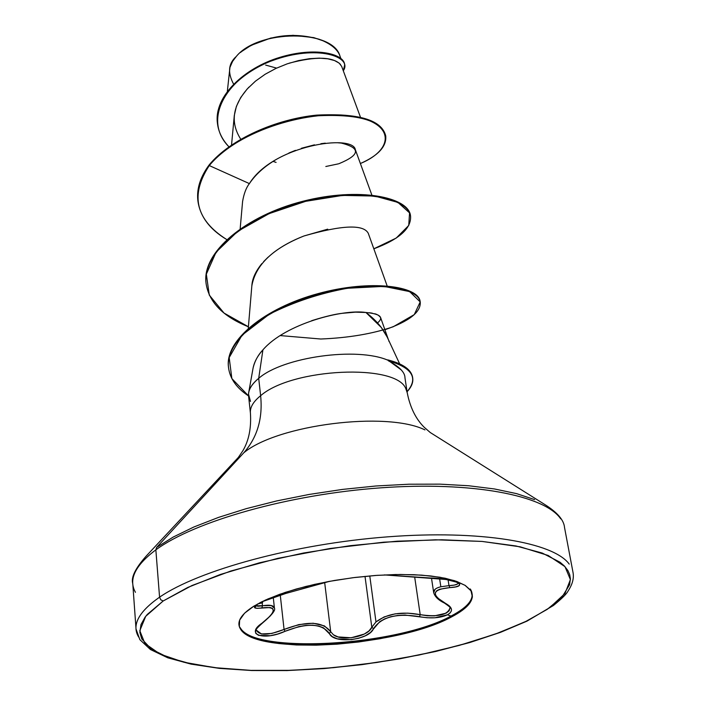 <?xml version="1.0" encoding="UTF-8"?>
<svg xmlns="http://www.w3.org/2000/svg" width="706" height="706" viewBox="0 0 706 706"><rect width="100%" height="100%" fill="white"/><g stroke="black" fill="none" stroke-linecap="round" stroke-linejoin="round"><path stroke-width="1.06" d="M273.248 597.285L274.422 608.122C273.919 605.395 269.939 604.61 262.473 605.757L262.05 601.715L262.473 605.757L258.105 606.269L255.819 605.81L271.307 605.527L274.431 608.157M262.685 602.739L257.637 604.009L254.663 607.76L257.152 608.343L270.319 607.522L272.56 608.475L273.328 610.24L272.587 612.755L270.398 615.853L257.761 626.893L255.51 630.476L255.801 633.406L258.625 635.374L270.257 635.718L277.652 634.041L285.03 631.314L284.068 629.443L280.264 595.026L284.068 629.443L271.836 633.467L261.379 633.944L256.463 630.255M369.776 575.911L375.98 621.933L384.161 616.912L395.219 613.832L407.759 613.143L420.194 614.652L414.687 577.093L420.194 614.652C401.688 611.237 386.95 613.664 375.98 621.933L369.776 575.911M439.609 578.673L440.853 586.774L439.609 578.673M257.522 604.036L257.637 604.009C252.316 607.681 253.736 608.987 261.882 607.91L262.473 605.757L261.882 607.91C276.805 606.145 276.928 611.184 262.253 623.019L262.676 622.886L262.253 623.019C244.638 634.57 263.762 641.11 285.03 631.314L299.062 626.557L306.069 625.384L312.705 625.181L318.582 626.01L323.427 627.775L332.261 636.618L337.23 638.824L351.261 639.671L358.754 638.25L365.417 635.753L370.518 632.444L379.74 621.668L384.761 618.844L390.868 616.717L397.743 615.447L405.032 615.058L427.183 617.759L434.931 617.776L447.463 614.802L451.002 616.073L451.16 617.132C397.037 646.767 255.387 655.706 240.534 629.099C236.157 622.198 240.649 614.52 254.019 606.066L244.558 613.196L239.643 620.115L239.316 626.557L243.42 632.285L251.671 637.112L263.62 640.898L278.755 643.537L296.467 644.975L316.12 645.178L337.053 644.172L358.569 642.001L379.987 638.727L400.62 634.465L419.796 629.337L436.846 623.495L451.16 617.132L462.183 610.443L469.402 603.665L472.429 597.038L470.999 590.834L465.016 585.3L454.567 580.694L439.944 577.243L421.667 575.125L400.452 574.472L377.216 575.337L352.991 577.702L328.881 581.453L305.98 586.421L285.312 592.369L267.768 599.023L254.019 606.066L265.412 600.074L279.611 594.337L296.22 589.033L314.744 584.339L334.591 580.429L355.127 577.437L375.68 575.443L395.563 574.534L414.148 574.71L430.845 575.964L445.159 578.232L456.711 581.426L465.21 585.415L470.487 590.075C475.835 598.591 469.402 607.61 451.16 617.132L451.002 616.073L447.463 614.802L450.066 612.993L451.381 610.937L451.443 609.163L449.484 606.066L437.305 597.779L435.505 595.132L435.293 592.722L436.74 590.728L439.776 589.219L449.881 587.613L448.99 585.636C454.876 585.345 457.947 584.471 458.203 583.015L457.417 584.074L454.223 585.115L448.99 585.636L448.089 579.829L448.99 585.636L440.853 586.774C435.761 587.992 433.369 589.969 433.696 592.705L435.09 589.281M240.428 628.005C255.281 654.674 396.896 645.752 451.002 616.073C469.225 606.551 475.667 597.514 470.311 588.98M448.99 585.636L449.881 587.613L455.511 586.924L458.953 585.715L459.738 584.153L457.682 582.459L446.218 579.494L384.452 574.913L429.83 577.967C454.876 578.399 470.902 586.43 449.881 587.613C432.275 589.36 430.695 594.549 445.133 603.171L444.551 603.118M300.738 589.21L308.31 587.03M285.603 593.49L269.913 598.459L261.617 601.891M276.593 68.111L265.659 65.084M233.571 84.058C227.464 72.7 228.365 63.505 236.263 56.489L232.583 61.378L229.935 67.414L227.358 91.206M401.087 369.785L388.291 360.387C357.333 346.628 282.991 356.962 258.696 378.345C282.991 356.962 357.333 346.628 388.291 360.387L388.353 360.766C403.108 364.578 411.227 370.297 412.692 377.913C413.363 382.44 411.492 387.038 407.071 391.715C418.605 378.107 412.366 367.791 388.353 360.766C399.464 366.714 404.997 372.415 404.97 377.869L407.23 392.739L405.791 388.618C396.331 363.396 291.984 368.038 260.629 395.713L258.696 378.345L262.914 349.876L258.696 378.345L260.629 395.713C253.269 401.643 249.862 407.441 250.418 413.116C249.862 407.441 253.269 401.643 260.629 395.713C262.906 418.384 257.311 437.393 243.852 452.731C277.643 424.668 386.544 410.954 424.941 429.892C386.544 410.954 277.643 424.668 243.852 452.731L156.617 547.432L155.849 549.859L159.574 597.17C138.464 611.97 131.501 625.269 138.676 637.077C131.501 625.269 138.464 611.97 159.574 597.17L155.849 549.859C135.075 565.453 128.271 579.6 135.437 592.308C128.271 579.6 135.075 565.453 155.849 549.859L156.617 547.432L243.852 452.731C257.311 437.393 262.906 418.384 260.629 395.713C291.984 368.038 396.331 363.396 405.791 388.618L407.23 392.748C410.098 407.406 415.772 418.94 424.253 427.324L430.254 432.522L544.564 504.375C557.281 512.327 563.944 520.057 564.535 527.567L572.981 572.248C574.154 578.055 572.504 584.33 568.039 591.072C566.644 593.896 561.755 598.714 553.38 605.536L527.02 621.112L495.294 634.085L459.129 645.434L419.09 655.009L376.722 662.502L333.55 667.673L291.101 670.347L250.93 670.373L214.624 667.664L183.781 662.21L160.024 654.083L144.906 643.466L139.797 630.714L145.727 616.312L163.192 600.974L160.747 599.782L159.574 597.17C198.924 570.077 294.446 543.929 387.453 536.86C480.548 529.694 553.628 542.385 569.221 564.112C553.628 542.385 480.548 529.694 387.453 536.86C294.446 543.929 198.924 570.077 159.574 597.17L160.747 599.782L163.192 600.974L191.953 585.539L230.871 570.995L277.864 558.34L330.029 548.491L383.861 542.173L435.681 539.79L482.074 541.431L520.234 546.832L548.209 555.481L564.985 566.662L570.404 579.591L564.985 593.49L549.745 607.619L527.047 621.095M399.658 363.872L387.215 337.115L381.319 327.496L365.946 312.493L355.383 312.158L342.489 313.287C335.588 314.002 325.713 316.341 312.864 320.312L311.593 320.736M284.227 333.1L281.826 334.547M388.291 360.387L387.762 359.883L388.291 360.387M258.696 378.345C248.953 386.509 246.217 394.195 250.48 401.414L248.521 394.213C248.777 388.98 252.166 383.693 258.696 378.345M360.422 117.09L341.669 66.373L339.189 63.134L334.512 60.539L327.805 58.81L319.333 58.139L309.457 58.695L298.612 60.575L287.271 63.822L275.958 68.403L265.182 74.236L255.44 81.172L247.162 89.009L240.72 97.507L236.378 106.412L234.304 115.457L231.533 145.03M371.841 194.997L355.347 149.707C353.097 133.796 272.993 145.074 249.394 183.604C246.226 187.593 243.958 193.55 242.59 201.475L240.164 228.788M387.126 285.877L368.276 233.307C363.475 224.164 342.057 225.046 304.012 235.963C292.178 240.552 282.056 246.067 273.654 252.51M268.121 257.143L263.647 261.599M261.855 263.629C255.713 271.21 252.386 278.402 251.892 285.206L248.283 328.246M388.388 339.63L380.56 317.444L378.319 315.141M376.978 314.479L374.815 313.738M372.23 313.155L369.159 312.732M252.977 368.664C254.081 362.319 257.399 356.053 262.914 349.876C285.383 323.719 343.231 308.849 365.946 312.493C375.83 319.844 383.049 328.316 387.594 337.918M388.865 340.989L389.05 341.501M340.821 58.386L339.93 55.968C332.773 29.273 258.246 29.22 236.263 56.489L236.272 56.471M340.513 64.44C332.844 56.639 315.75 56.215 289.222 63.169M248.936 87.12C232.618 104.885 229.891 122.253 240.772 139.223M273.063 161.4L276.081 162.398M325.828 166.501L338.509 163.827M338.942 163.695C360.157 154.914 360.951 148.039 341.325 143.08M341.113 143.053L337.998 142.788M325.307 143.15L320.868 143.706M314.488 144.836L301.374 148.286M295.461 150.343L288.86 153.025M275.667 159.794C264.256 166.598 255.501 174.532 249.394 183.604L209.267 165.566C238.707 129.454 312.299 108.936 353.415 116.349C395.21 123.294 393.983 149.707 360.378 163.527C378.072 155.699 386.535 146.61 385.758 136.249C381.549 120.497 358.427 113.692 316.394 115.846C276.743 119.826 230.888 139.4 209.267 165.566L209.197 164.877C230.818 138.711 276.655 119.129 316.297 115.157C358.33 113.013 381.452 119.826 385.652 135.596L385.758 136.249M228.965 146.822C201.466 119.199 227.306 76.751 272.163 60.672C317.02 44.01 353.185 56.754 343.292 70.759L344.687 64.952C343.637 54.097 314.47 47.284 279.426 58.157C244.479 68.756 214.253 96.713 217.43 123.232C218.41 131.828 222.249 139.691 228.965 146.822M344.634 64.634C344.06 53.656 314.947 46.561 279.638 57.415C244.444 67.997 213.944 96.219 217.395 122.915L217.36 122.597C214.183 96.069 244.408 68.111 279.347 57.513C314.382 46.64 343.548 53.462 344.59 64.325L344.687 64.952M385.697 135.923C381.867 120.029 358.886 113.092 316.765 115.113C277.034 118.987 230.897 138.597 209.197 164.877C200.504 176.632 196.7 188.29 197.795 199.86L197.83 200.195C196.63 188.52 200.416 176.756 209.197 164.877L209.267 165.566C189.826 195.235 195.641 219.893 226.714 239.537C209.479 229.185 199.86 216.186 197.856 200.53C196.771 188.97 200.575 177.312 209.267 165.566L249.394 183.604M262.914 349.876C258.052 354.994 254.778 361.048 253.083 368.038L248.759 392.236M156.617 547.432L173.173 537.072L193.912 526.976L218.463 517.419L246.306 508.638L276.796 500.907L309.157 494.438L342.551 489.408L376.086 485.975L408.871 484.21L440.032 484.148L468.802 485.763L494.491 488.967L516.563 493.626L534.601 499.601L516.563 493.626L494.491 488.967L468.802 485.763L440.032 484.148L408.871 484.21L376.086 485.975L342.551 489.408L309.157 494.438L276.796 500.907L246.306 508.638L218.463 517.419L193.912 526.976L173.173 537.072L156.617 547.432M155.849 549.859C194.591 521.328 288.719 494.438 380.543 487.855C472.464 481.174 544.926 495.453 560.696 518.831C544.926 495.453 472.464 481.174 380.543 487.855C288.719 494.438 194.591 521.328 155.849 549.859M163.192 600.974L187.77 587.445L220.281 574.499L259.464 562.806L303.509 553.019L350.22 545.676L397.143 541.193L441.841 539.772L482.074 541.431L515.989 545.967L542.234 553.054L560.034 562.223L564.279 565.903L567.889 570.545L569.689 574.596L570.395 578.752L569.592 584.736L562.047 597.029L547.212 609.366L526.014 621.333L499.46 632.558L468.59 642.751L434.464 651.647L398.105 659.025L360.545 664.725L322.81 668.582L285.921 670.497L250.93 670.373L218.895 668.158L190.885 663.834L168.002 657.436L151.296 649.07L141.756 638.912L139.85 632.408L140.988 624.572L145.021 617.256L147.28 614.432L163.192 600.974M365.946 312.493C380.269 313.861 384.126 317.338 377.534 322.942M251.83 285.939C255.51 264.979 272.904 248.327 304.012 235.963L327.734 229.159M373.836 248.803L396.216 238.063L408.748 225.461L409.559 212.885L397.946 202.41L374.754 196.047L342.622 195.403L305.698 201.316L269.083 213.636L237.843 231.215L216.098 252.139L206.337 274.166L209.276 295.082L224.005 313.049L248.406 326.772C222.99 316.579 208.879 302.124 206.064 283.397C202.172 252.421 246.606 216.257 302.742 202.057C358.842 187.558 408.447 197.671 410.565 216.186C411.351 228.515 399.111 239.387 373.836 248.803M280.185 335.579L320.798 339.012C348.623 337.874 372.777 333.788 393.242 326.746L414.254 314.62L420.211 301.93L409.674 291.604L383.949 286.38L347.334 288.269C319.491 293.414 293.458 302.089 269.224 314.285L242.034 335.165L229.185 357.571L231.859 378.584L248.565 395.934C236.634 388.106 229.953 378.681 228.532 367.641C224.958 340.98 265.218 308.725 317.868 294.464C370.421 279.938 418.49 286.601 420.255 302.177C420.891 312.184 409.101 321.371 384.894 329.737M410.565 216.186L410.46 215.506C408.333 196.974 358.736 186.834 302.645 201.334C246.526 215.533 202.101 251.698 205.993 282.691L206.037 283.044C201.792 251.945 246.412 215.498 302.848 201.281C359.257 186.755 408.898 197.15 410.513 215.851M420.255 302.177L420.141 301.453C418.376 285.859 370.306 279.188 317.771 293.705C265.129 307.957 224.879 340.23 228.462 366.899L228.497 367.27C224.534 340.486 265.006 307.922 318.018 293.634C370.932 279.073 419.064 286.027 420.185 301.815M412.578 377.18C411.095 369.459 402.817 363.696 387.762 359.883C403.144 363.793 411.439 369.715 412.648 377.648M319.491 39.351C294.649 32.167 270.566 34.903 247.232 47.558L241.937 51.282M240.393 52.518L243.702 49.932M319.333 39.342L321.495 40.127C331.873 44.575 338.077 50.002 340.089 56.418M323.48 40.948L313.764 37.621L292.964 35.3L270.866 38.027L251.098 45.343L241.576 51.556M451.002 616.073C393.833 647.64 241.426 654.736 238.902 624.192M433.705 592.758L433.696 592.705C434.958 596.808 438.567 600.277 444.515 603.1L445.133 603.171C452.705 607.292 453.481 611.167 447.463 614.802C440.067 618.112 430.757 618.738 419.54 616.682L420.194 614.652L419.54 616.682C396.781 612.932 381.443 616.92 373.518 628.649L371.806 627.246L369.026 630.899L364.296 634.059L351.111 637.783L338.033 636.918L333.391 634.773L330.699 631.72L324.672 582.574L330.699 631.72C322.73 621.386 307.189 620.627 284.068 629.443L298.841 624.598L313.155 623.23L324.425 625.895L330.699 631.72L329.384 633.45L330.699 631.72M440.023 586.986L440.853 586.774M449.925 607.981L449.148 610.831L446.183 613.161L434.517 615.861L427.298 615.764L420.194 614.652C437.782 617.247 447.692 615.023 449.934 607.998L449.934 607.99C451.372 608.263 449.59 606.639 444.577 603.127M375.98 621.933L371.806 627.246L365.011 576.352L371.806 627.246C368.382 636.724 342.039 641.657 333.347 634.747M371.806 627.246L373.518 628.649C369.114 640.324 333.32 644.225 329.384 633.45C321.812 623.363 307.031 622.648 285.03 631.314L284.068 629.443C268.774 635.418 259.57 635.709 256.463 630.334L256.463 630.273M255.581 605.457L259.879 602.792C266.374 599.156 282.7 594.152 285.648 593.49L261.538 601.927M248.574 396.013L250.418 413.107C251.389 427.933 248.883 440.465 242.908 450.702L238.328 457.453L146.16 556.125C135.314 568.392 130.848 577.561 132.772 583.633L136.029 629.002L139.85 639.645L150.413 649.511L167.754 657.798L191.105 664.134L219.469 668.388L251.795 670.532L287.015 670.576L324.063 668.582L361.904 664.646L399.499 658.875L435.823 651.444L469.843 642.522L500.528 632.338L526.87 621.183M217.43 123.232L217.36 122.597M197.795 199.86L197.856 200.53M205.993 282.691L206.064 283.397M228.462 366.899L228.532 367.641M412.71 378.019L412.595 377.269M320.948 39.898L321.495 40.127M431.481 578.064L433.696 592.705M262.623 622.921C257.002 627.925 254.954 630.396 256.463 630.334M274.422 608.131C275.772 610.178 271.854 615.102 262.667 622.895M329.755 581.285L285.692 593.472M429.875 577.985L384.346 574.922M458.194 582.874L458.229 583.024C461.177 584.136 453.128 578.858 429.892 577.985"/></g></svg>
